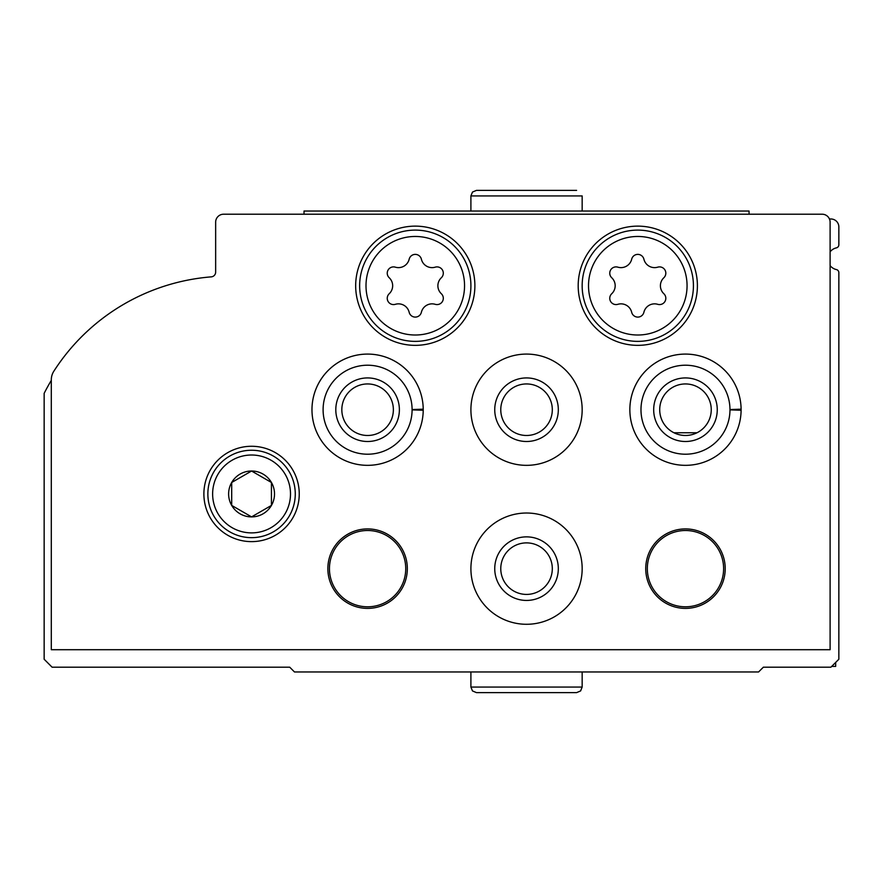 <?xml version="1.0" encoding="UTF-8"?>
<svg xmlns="http://www.w3.org/2000/svg" width="883" height="883" viewBox="0 0 883 883"><rect width="100%" height="100%" fill="white"/><g stroke="black" fill="none" stroke-linecap="round" stroke-linejoin="round"><path stroke-width="1.32" d="M830.108 265.606A11.126 11.126 0 0 0 836.378 269.569A3.179 3.179 0 0 1 838.85 272.67L838.85 659.248L830.903 667.195L763.354 667.195L758.585 671.963L294.481 671.963L289.712 667.195L52.097 667.195L44.15 659.248L44.15 393.365A206.622 206.622 0 0 1 51.302 380.396M829.446 218.984L830.903 218.984A7.947 7.947 0 0 1 838.85 226.931L838.85 244.768A3.179 3.179 0 0 1 836.378 247.869A11.126 11.126 0 0 0 830.108 251.832M831.698 666.4L835.671 666.4L835.671 662.427M822.161 214.216A7.947 7.947 0 0 1 830.108 222.163L830.108 649.711L51.302 649.711L51.302 379.833A15.894 15.894 0 0 1 53.819 371.246A206.622 206.622 0 0 1 211.258 276.865A4.768 4.768 0 0 0 215.651 272.107L215.651 222.163A7.947 7.947 0 0 1 223.598 214.216L822.161 214.216M203.885 493.95A47.682 47.682 0 0 1 275.408 452.659A47.682 47.682 0 0 1 275.408 535.241A47.682 47.682 0 0 1 203.885 493.95M355.672 285.739A59.602 59.602 0 0 1 445.076 234.116A59.602 59.602 0 0 1 445.076 337.361A59.602 59.602 0 0 1 355.672 285.739M578.188 285.739A59.602 59.602 0 0 1 667.592 234.116A59.602 59.602 0 0 1 667.592 337.361A59.602 59.602 0 0 1 578.188 285.739M311.964 409.712A55.629 55.629 0 0 1 367.869 354.083A55.629 55.629 0 0 1 423.222 410.264L412.096 409.867A44.503 44.503 0 0 1 345.297 448.222A44.503 44.503 0 0 1 345.297 371.202A44.503 44.503 0 0 1 412.096 409.557L423.222 409.16A55.629 55.629 0 0 0 339.624 361.633A55.629 55.629 0 0 0 339.624 457.791A55.629 55.629 0 0 0 423.222 410.264A55.629 55.629 0 0 1 339.624 457.791A55.629 55.629 0 0 1 339.624 361.633A55.629 55.629 0 0 1 423.222 409.16M470.904 409.712A55.629 55.629 0 0 1 554.347 361.533A55.629 55.629 0 0 1 554.347 457.891A55.629 55.629 0 0 1 470.904 409.712M629.844 409.712A55.629 55.629 0 0 1 685.749 354.083A55.629 55.629 0 0 1 741.102 410.264L729.976 409.867A44.503 44.503 0 0 1 663.177 448.222A44.503 44.503 0 0 1 663.177 371.202A44.503 44.503 0 0 1 729.976 409.557L741.102 409.16A55.629 55.629 0 0 0 657.504 361.633A55.629 55.629 0 0 0 657.504 457.791A55.629 55.629 0 0 0 741.102 410.264A55.629 55.629 0 0 1 657.504 457.791A55.629 55.629 0 0 1 657.504 361.633A55.629 55.629 0 0 1 741.102 409.16M470.904 568.652A55.629 55.629 0 0 1 554.347 520.473A55.629 55.629 0 0 1 554.347 616.831A55.629 55.629 0 0 1 470.904 568.652M327.858 568.652A39.735 39.735 0 0 1 387.46 534.237A39.735 39.735 0 0 1 387.46 603.067A39.735 39.735 0 0 1 327.858 568.652M645.738 568.652A39.735 39.735 0 0 1 705.34 534.237A39.735 39.735 0 0 1 705.34 603.067A39.735 39.735 0 0 1 645.738 568.652M647.327 568.652A38.146 38.146 0 0 1 704.546 535.617A38.146 38.146 0 0 1 704.546 601.687A38.146 38.146 0 0 1 647.327 568.652M329.447 568.652A38.146 38.146 0 0 1 386.666 535.617A38.146 38.146 0 0 1 386.666 601.687A38.146 38.146 0 0 1 329.447 568.652M494.745 568.652A31.788 31.788 0 0 1 542.427 541.124A31.788 31.788 0 0 1 542.427 596.18A31.788 31.788 0 0 1 494.745 568.652M500.771 568.652A25.762 25.762 0 0 1 539.414 546.334A25.762 25.762 0 0 1 539.414 590.97A25.762 25.762 0 0 1 500.771 568.652M653.685 409.712A31.788 31.788 0 0 1 701.367 382.184A31.788 31.788 0 0 1 701.367 437.24A31.788 31.788 0 0 1 653.685 409.712M659.711 409.712A25.762 25.762 0 0 1 698.354 387.394A25.762 25.762 0 0 1 698.354 432.03A25.762 25.762 0 0 1 659.711 409.712M494.745 409.712A31.788 31.788 0 0 1 542.427 382.184A31.788 31.788 0 0 1 542.427 437.24A31.788 31.788 0 0 1 494.745 409.712M500.771 409.712A25.762 25.762 0 0 1 539.414 387.394A25.762 25.762 0 0 1 539.414 432.03A25.762 25.762 0 0 1 500.771 409.712M335.805 409.712A31.788 31.788 0 0 1 383.487 382.184A31.788 31.788 0 0 1 383.487 437.24A31.788 31.788 0 0 1 335.805 409.712M341.831 409.712A25.762 25.762 0 0 1 380.474 387.394A25.762 25.762 0 0 1 380.474 432.03A25.762 25.762 0 0 1 341.831 409.712M582.162 285.739A55.629 55.629 0 0 1 665.605 237.56A55.629 55.629 0 0 1 665.605 333.917A55.629 55.629 0 0 1 582.162 285.739A55.629 55.629 0 0 1 665.605 237.56A55.629 55.629 0 0 1 665.605 333.917A55.629 55.629 0 0 1 582.162 285.739M611.731 293.73A6.28 6.28 0 0 0 617.846 304.315A10.982 10.982 0 0 1 631.687 312.295A6.28 6.28 0 0 0 643.895 312.295A10.982 10.982 0 0 1 657.736 304.315A6.28 6.28 0 0 0 663.85 293.73A10.982 10.982 0 0 1 663.85 277.748A6.28 6.28 0 0 0 657.736 267.163A10.982 10.982 0 0 1 643.895 259.183A6.28 6.28 0 0 0 631.687 259.183A10.982 10.982 0 0 1 617.846 267.163A6.28 6.28 0 0 0 611.731 277.748A10.982 10.982 0 0 1 611.731 293.73M359.646 285.739A55.629 55.629 0 0 1 443.089 237.56A55.629 55.629 0 0 1 443.089 333.917A55.629 55.629 0 0 1 359.646 285.739A55.629 55.629 0 0 1 443.089 237.56A55.629 55.629 0 0 1 443.089 333.917A55.629 55.629 0 0 1 359.646 285.739M389.215 293.73A6.28 6.28 0 0 0 395.33 304.315A10.982 10.982 0 0 1 409.171 312.295A6.28 6.28 0 0 0 421.379 312.295A10.982 10.982 0 0 1 435.22 304.315A6.28 6.28 0 0 0 441.334 293.73A10.982 10.982 0 0 1 441.334 277.748A6.28 6.28 0 0 0 435.22 267.163A10.982 10.982 0 0 1 421.379 259.183A6.28 6.28 0 0 0 409.171 259.183A10.982 10.982 0 0 1 395.33 267.163A6.28 6.28 0 0 0 389.215 277.748A10.982 10.982 0 0 1 389.215 293.73M207.858 493.95A43.709 43.709 0 0 1 273.421 456.103A43.709 43.709 0 0 1 273.421 531.798A43.709 43.709 0 0 1 207.858 493.95A43.709 43.709 0 0 1 273.421 456.103A43.709 43.709 0 0 1 273.421 531.798A43.709 43.709 0 0 1 207.858 493.95M228.62 493.95A22.947 22.947 0 0 1 271.434 482.471A22.947 22.947 0 0 1 257.505 516.114A22.947 22.947 0 0 1 228.62 493.95M231.699 505.418L251.567 516.886L271.434 505.418L271.434 482.482L251.567 471.014L231.699 482.482L231.699 505.418L251.567 516.886L271.434 505.418L271.434 482.482L251.567 471.014L231.699 482.482L231.699 505.418M304.017 214.216L304.017 211.037L749.049 211.037L749.049 214.216M582.162 211.037L582.162 195.938L582.162 211.037M673.95 432.758L696.996 432.758M588.52 285.739A49.271 49.271 0 0 1 662.427 243.068A49.271 49.271 0 0 1 662.427 328.41A49.271 49.271 0 0 1 588.52 285.739M366.004 285.739A49.271 49.271 0 0 1 439.911 243.068A49.271 49.271 0 0 1 439.911 328.41A49.271 49.271 0 0 1 366.004 285.739M212.626 493.95A38.94 38.94 0 0 1 271.037 460.231A38.94 38.94 0 0 1 271.037 527.67A38.94 38.94 0 0 1 212.626 493.95M470.904 211.037L470.904 195.938L582.162 195.938M729.976 409.557A44.503 44.503 0 0 0 663.177 371.202A44.503 44.503 0 0 0 663.177 448.222A44.503 44.503 0 0 0 729.976 409.867M412.096 409.557A44.503 44.503 0 0 0 345.297 371.202A44.503 44.503 0 0 0 345.297 448.222A44.503 44.503 0 0 0 412.096 409.867M582.162 687.062L470.904 687.062L472.471 690.936L476.467 692.625L576.599 692.625L580.595 690.936L582.162 687.062L582.162 671.963M470.904 195.938L472.471 192.064L476.467 190.375L576.599 190.375L476.467 190.375M470.904 671.963L470.904 687.062M526.202 692.625L476.467 692.625"/></g></svg>
